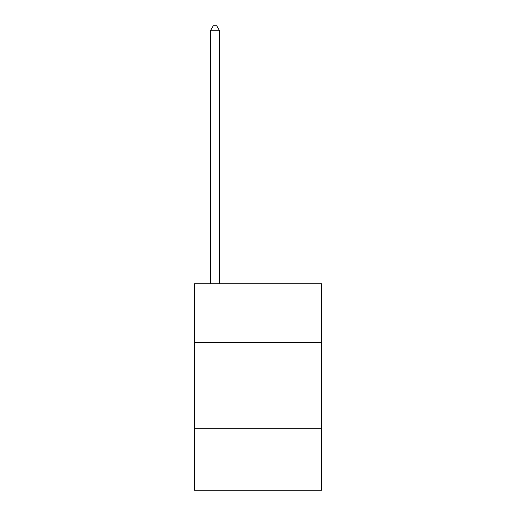 <?xml version="1.0" encoding="UTF-8"?>
<svg xmlns="http://www.w3.org/2000/svg" width="516" height="516" viewBox="0 0 516 516"><rect width="100%" height="100%" fill="white"/><g stroke="black" fill="none" stroke-linecap="round" stroke-linejoin="round"><path stroke-width="0.77" d="M321.642 342.282L321.642 283.8L194.358 283.8L194.358 342.282L321.642 342.282L321.642 490.2L194.358 490.2L194.358 342.282M321.642 428.28L194.358 428.28M219.3 283.8L219.3 30.27L210.702 30.27L210.702 283.8M210.702 30.27L213.282 25.8L216.72 25.8L219.3 30.27"/></g></svg>
